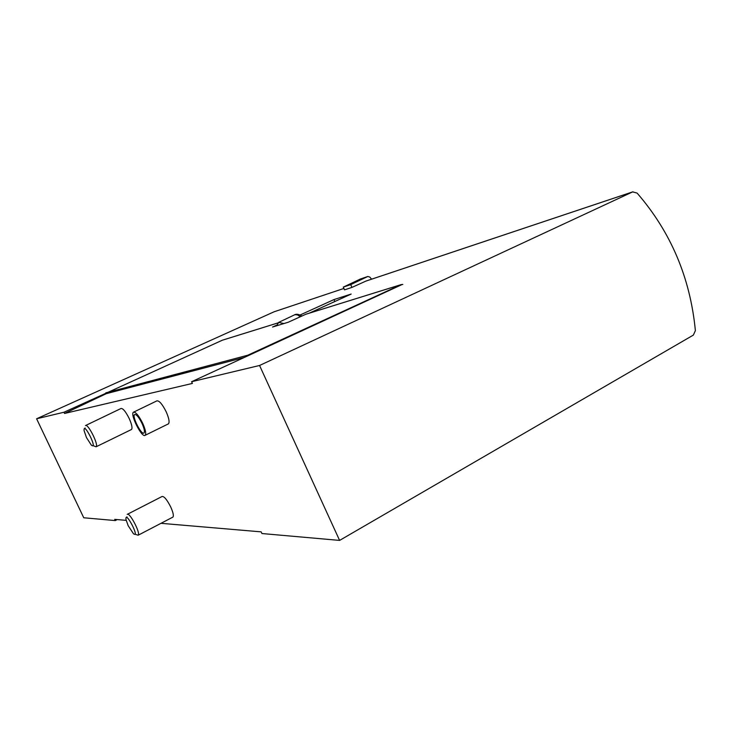 <?xml version="1.0" encoding="UTF-8"?>
<svg xmlns="http://www.w3.org/2000/svg" width="732" height="732" viewBox="0 0 732 732"><rect width="100%" height="100%" fill="white"/><g stroke="black" fill="none" stroke-linecap="round" stroke-linejoin="round"><path stroke-width="1.1" d="M259.558 365.478L339.602 540.408L693.369 335.082L695.382 330.626C690.276 277.867 670.851 232.017 637.096 193.074L632.658 191.903L259.558 365.478L191.601 381.72L192.397 383.431L64.544 413.452L106.186 393.706L105.966 393.24L63.968 412.235L36.6 418.777L83.75 517.771L115.317 520.571L117.166 519.583M274.253 311.722L36.6 418.777M366.046 281.033L351.955 287.402L344.516 289.863L343.29 287.118L350.71 284.62L351.955 287.402M309.169 313.204L351.177 294.054L333.984 299.571L300.056 315.016M402.81 284.455L401.054 284.657L247.791 355.212L248.029 355.734L402.353 284.4M248.029 355.734L191.601 381.72M276.879 325.072L272.56 327.03L288.262 322.226L305.894 314.229M222.327 340.215L105.966 393.24M247.791 355.212L105.792 392.874M63.968 412.235L64.544 413.452M133.691 412.089L156.868 400.88C159.21 400.514 162.312 404.137 166.164 411.75C168.991 418.201 169.76 422.236 168.442 423.846L168.177 423.984M85.589 425.512L121.018 408.483C122.994 408.273 125.712 411.604 129.18 418.475C131.833 424.441 132.602 428.119 131.504 429.492L131.33 429.583M127.441 514.267L162.037 496.506C164.078 496.14 166.969 499.627 170.712 506.956C173.118 512.345 173.859 515.721 172.944 517.085L172.624 517.259M126.169 520.351L114.75 519.372L115.317 520.571M339.602 540.408L261.937 533.537L261.159 531.862L160.985 523.316M244.332 357.436L106.186 393.706M334.853 301.493L333.984 299.571M134.908 534.195L138.156 535.22C140.892 533.39 129.408 511.595 127.185 514.395M128.164 525.686L133.471 533.738C140.526 538.944 124.733 508.969 126.005 519.564L128.164 525.686M283.915 323.553L278.645 322.391L276.733 325.758M92.927 445.587L96.066 446.804C99.094 445.44 88.005 423.224 85.47 425.576M86.468 437.562L91.271 445.029C98.628 451.077 83.256 420.278 84.098 430.663L86.468 437.562M142.658 423.224C145.531 429.711 146.363 433.747 145.146 435.311C141.953 438.331 129.701 414.01 133.489 412.18C135.722 411.878 138.778 415.556 142.658 423.224M141.971 423.334C144.277 428.531 144.945 431.752 143.966 433.005C141.413 435.412 131.614 415.968 134.642 414.504C136.427 414.257 138.87 417.203 141.971 423.334M360.446 279.002L343.29 287.118M371.6 279.176L369.806 277.053L367.821 276.476L350.71 284.62M343.884 288.454L273.96 311.832M632.658 191.903L365.707 281.161M401.054 284.657L305.491 314.367M277.968 322.931L221.979 340.334M300.431 316.672L297.43 314.906L294.923 314.678L278.956 322.245M367.684 276.54L360.089 279.121M343.875 288.445L274.134 311.768M401.292 284.565L305.702 314.284M277.986 322.904L222.162 340.261M632.915 191.802L365.899 281.079M172.944 517.085L138.156 535.22M126.718 517.533L126.956 516.856M301.886 316.014C298.821 314.184 296.35 313.79 294.474 314.833M131.504 429.492L96.066 446.804M84.811 428.742L85.104 427.945M145.146 435.311L168.442 423.846M367.821 276.476L360.226 279.066"/></g></svg>
